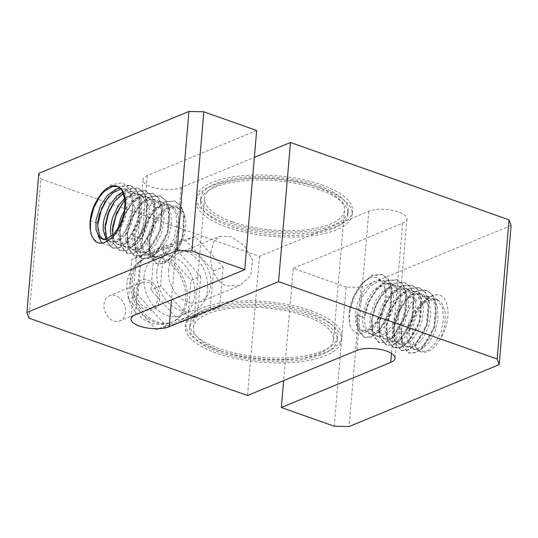 <?xml version="1.0" encoding="UTF-8"?>
<svg xmlns="http://www.w3.org/2000/svg" width="538" height="538" viewBox="0 0 538 538"><rect width="100%" height="100%" fill="white"/><g stroke="black" fill="none" stroke-linecap="round" stroke-linejoin="round"><path stroke-width="0.4" stroke-dasharray="2.69 2.02" d="M103.975 304.488A13.578 10.296 -112.4 0 1 109.584 295.752A13.578 10.296 -112.4 0 1 124.271 304.38A13.578 10.296 -112.4 0 1 119.927 320.856A13.578 10.296 -112.4 0 1 108.757 317.642A13.578 10.296 -112.4 0 1 103.975 304.488M136.148 291.226A13.578 10.296 67.6 0 0 140.929 304.38A13.578 10.296 67.6 0 0 152.099 307.595A13.578 10.296 67.6 0 0 156.444 291.119A13.578 10.296 67.6 0 0 141.756 282.49A13.578 10.296 67.6 0 0 136.148 291.226M132.274 280.022A34.607 26.248 67.6 0 0 144.473 313.553A34.607 26.248 67.6 0 0 172.947 321.744A34.607 26.248 67.6 0 0 184.023 279.753A34.607 26.248 67.6 0 0 146.571 257.763A34.607 26.248 67.6 0 0 132.274 280.022M200.681 276.324L197.264 316.209L165.96 325.672L138.078 295.254L141.494 255.362L172.799 245.9L200.681 276.324L191.064 280.291L187.641 320.177L156.336 329.639L128.454 299.215L131.871 259.329L163.175 249.867L191.064 280.291M144.016 276.808A31.944 24.23 -112.4 0 1 157.204 256.256A31.944 24.23 -112.4 0 1 191.777 276.552A31.944 24.23 -112.4 0 1 181.555 315.315A31.944 24.23 -112.4 0 1 155.274 307.756A31.944 24.23 -112.4 0 1 144.016 276.808M172.799 245.9L163.175 249.867M141.494 255.362L131.871 259.329M138.078 295.254L128.454 299.215M165.96 325.672L156.336 329.639M197.264 316.209L187.641 320.177M156.847 271.515A31.944 24.23 67.6 0 0 168.105 302.47A31.944 24.23 67.6 0 0 194.386 310.029A31.944 24.23 67.6 0 0 204.608 271.266A31.944 24.23 67.6 0 0 170.035 250.964A31.944 24.23 67.6 0 0 156.847 271.515M223.136 267.063L219.719 306.956L188.414 316.418L160.532 285.994L163.949 246.108L195.254 236.646L223.136 267.063L213.512 271.031L210.096 310.917L178.791 320.386L150.909 289.962L154.325 250.076L185.63 240.607L213.512 271.031M195.254 236.646L185.63 240.607M163.949 246.108L154.325 250.076M160.532 285.994L150.909 289.962M188.414 316.418L178.791 320.386M219.719 306.956L210.096 310.917M401.53 330.951L402.491 345.51L408.954 353.083L415.645 352.82L422.895 347.904L434.496 327.602L436.412 303.869L432.942 295.154L426.984 290.412L417.031 291.199L406.701 299.41L398.423 312.928L394.125 328.335L395.094 342.894L401.556 350.46L408.248 350.198L415.497 345.288L427.098 324.979L429.015 301.246L425.545 292.531L419.579 287.79L409.626 288.583L399.297 296.788L391.025 310.312L386.728 325.712L387.69 340.278L394.159 347.844L400.844 347.582L408.1 342.666L419.701 322.363L421.617 298.624L418.147 289.915L412.182 285.174L402.229 285.967L391.899 294.172L383.628 307.689L379.33 323.096L380.292 337.656L386.755 345.221L393.446 344.966L400.702 340.043L412.296 319.74L414.213 296.008L410.743 287.292L404.784 282.558L394.831 283.344L384.502 291.556L376.23 305.073L371.933 320.473L372.895 335.033L379.357 342.605L386.049 342.343L393.305 337.427L404.906 317.124L406.815 293.385L403.345 284.676L397.387 279.935L387.434 280.728L377.104 288.933L368.833 302.45L364.535 317.85L357.138 315.234L358.1 329.794L364.562 337.36L371.254 337.104L378.51 332.188L390.104 311.879L392.02 288.146L388.55 279.43L382.592 274.696L372.639 275.483L362.309 283.694L354.031 297.211L349.734 312.612C349.135 317.514 349.296 321.832 350.225 325.557A32.542 17.532 109.5 0 1 349.169 312.41A32.542 17.532 109.5 0 1 349.276 311.294C351.738 291.421 368.772 271.609 378.449 278.765L383.749 283.822L386.479 294.098L385.275 306.895L380.554 319.222L373.58 328.207L366.136 331.778L363.298 331.401L360.117 329.128L357.097 320.937L357.272 312.881L357.931 309.195L362.545 296.734L369.989 286.552L378.644 281.105L385.255 281.152L386.587 281.744L392.081 288.355L393.95 299.431L391.899 312.383L386.553 324.199L379.303 332.134L372.014 334.34L370.695 334.017L366.553 330.359L364.34 321.179L364.67 315.503L366.042 309.014L371.395 296.808L379.263 287.494L387.925 283.324L392.653 283.775L395.464 285.342L400.225 293.116L401.227 304.851L398.362 317.817L392.451 328.994L385.026 335.773L377.992 336.606L373.143 331.334L371.771 321.267L372.067 318.119L374.334 308.832L380.366 297.023L388.577 288.691L397.152 285.853L400.05 286.398L404.199 289.229L408.187 298.072L408.308 310.339L404.67 323.163L398.275 333.56L390.77 339.115L385.497 339.256L384.071 338.563L379.909 332.074L379.398 321.24L382.807 308.684L389.451 297.413L397.905 290.164L406.304 288.684L407.448 289.014L412.787 293.385L415.961 303.203L415.208 315.853L410.844 328.388L404.045 337.891L396.553 342.155L392.895 341.879L390.285 340.224L386.856 332.592L386.862 323.358L391.435 308.597L398.624 298.005L407.232 291.919L415.356 291.825L421.207 297.803L423.534 308.469L421.92 321.361L416.896 333.466L409.781 341.96L402.397 344.885L400.292 344.495L396.634 341.603L393.991 332.928L394.26 325.981L395.235 320.964L400.211 308.604L407.871 298.819L416.54 293.977L422.249 294.252L424.3 295.275L429.452 302.45L430.911 313.849L428.47 326.828L422.841 338.355L415.497 345.752L408.322 347.313L403.137 342.713L401.321 333.089L401.664 328.597L403.439 320.782L409.122 308.745L417.165 299.881L425.793 296.337L429.647 296.875L433.11 299.007L437.508 307.306L438.093 319.31L434.859 332.228L428.705 343.049L421.227 349.256L414.341 349.424L409.815 343.567L409.062 331.22L411.819 320.608L418.147 309.041L426.486 301.206L434.986 299.014L437.044 299.491L441.779 303.029L445.383 312.343L445.087 324.811L441.099 337.514C451.927 320.144 449.405 295.308 437.643 294.804A32.542 17.532 -70.5 0 0 427.508 298.98C417.481 307.232 411.288 318.758 408.927 333.573L400.911 330.736L401.873 345.295L408.335 352.867L415.027 352.605L422.283 347.689L433.884 327.386L435.793 303.647L432.323 294.938L426.365 290.197L416.412 290.984L406.082 299.195L397.811 312.712L393.513 328.113L394.482 342.672L400.938 350.245L407.629 349.982L414.885 345.066L426.486 324.764L428.396 301.031L424.926 292.316L418.967 287.574L409.014 288.361L398.685 296.572L390.413 310.09L386.116 325.497L387.078 340.056L393.54 347.622L400.232 347.366L407.488 342.45L419.082 322.141L420.998 298.408L417.528 289.693L411.57 284.958L401.617 285.745L391.287 293.95L383.009 307.474L378.712 322.874L379.68 337.44L386.143 345.006L392.834 344.75L400.09 339.828L411.684 319.525L413.601 295.786L410.131 287.077L404.166 282.336L394.22 283.129L383.89 291.334L375.618 304.851L371.321 320.258L372.283 334.818L378.745 342.383L385.437 342.128L392.686 337.205L404.287 316.902L406.203 293.17L402.733 284.461L396.768 279.72L386.815 280.506L376.492 288.718L368.221 302.235L363.923 317.635L356.519 315.012M408.927 333.573L400.911 330.736M437.643 294.804C425.524 293.849 410.218 314.696 408.308 333.358M364.535 317.857L363.917 317.635M357.138 315.234L356.519 315.019L357.488 329.579L363.95 337.144L370.635 336.882L377.891 331.973L389.492 311.663L391.402 287.931L387.938 279.215L381.973 274.474L372.215 275.18L362.047 283.062L353.782 296.169L349.276 311.294M378.449 278.765A27.344 14.734 109.5 0 1 380.79 313.815C372.962 333.923 354.999 340.117 350.225 325.557M427.508 298.98C414.825 309.545 407.663 338.341 416.204 347.777L420.837 351.765L427.966 350.467L435.343 343.291L441.073 331.885L443.668 318.906L442.37 307.38L437.354 299.989L435.027 298.778L429.674 298.429L421.005 303.035L413.265 312.652L408.154 324.965L407.044 330.507L406.748 337.003L409.236 345.86L413.076 349.021L414.892 349.397L422.243 346.728L429.411 338.429L434.556 326.425L436.325 313.506L434.159 302.692L428.436 296.485L420.373 296.317L411.745 302.174L404.462 312.625L400.104 325.134L399.573 336.707L402.854 344.535L405.672 346.405L409.035 346.728L416.513 342.713L423.379 333.385L427.871 320.924L428.786 308.213L425.773 298.234L419.405 293.284L411.052 294.501L402.558 301.542L395.807 312.692L392.242 325.268L392.592 336.223L396.62 342.928L398.275 343.782L403.244 343.742L410.756 338.429L417.232 328.187L421.012 315.409L421.052 303.062L417.219 294.024L412.834 290.923L410.265 290.392L401.718 292.975L393.46 301.119L387.306 312.834L384.583 325.308L385.793 335.524L390.877 341.166L397.495 340.46L404.939 333.903L410.951 322.867L413.964 309.915L413.13 298.065L408.503 290.083L405.43 288.301L401.052 287.81L392.404 291.731L384.462 300.87L378.974 313.015L377.447 320.029L377.111 325.241L379.169 334.596L383.48 338.543L384.522 338.826L391.772 336.869L399.055 329.148L404.522 317.44L406.721 304.474L405.013 293.271L399.653 286.431L398.033 285.678L391.785 285.537L383.123 290.742L375.585 300.769L370.83 313.197L370.05 317.407L369.835 325.026L372.706 333.412L376.082 335.927L378.624 336.317L386.049 333.002L393.083 324.199L397.925 311.959L399.29 299.121L396.714 288.684L390.635 283.055L382.471 283.566L373.897 289.995L366.849 300.789L362.652 314.784L362.753 324.643L366.398 331.953L368.685 333.304L372.8 333.493L380.305 328.853L386.997 319.081L391.16 306.445L391.657 293.896L388.248 284.346L383.238 280.439L381.597 280.016L373.137 281.885L364.744 289.464L358.268 300.897L355.1 313.439L355.86 324.064L360.225 330.211L361.28 330.688L367.03 330.366L374.522 324.454L380.79 313.815M416.21 347.777A27.344 14.734 -70.5 0 0 420.951 351.812A27.344 14.734 -70.5 0 0 441.099 337.514M511.1 225.516L360.985 287.393L349.054 426.553M334.185 426.204L346.116 287.043L360.985 287.393M346.116 287.043L293.264 268.334L402.646 223.243A21.291 7.808 -175.1 0 0 406.95 219.074A21.291 7.808 -175.1 0 0 392.821 210.398A21.291 7.808 -175.1 0 0 368.826 211.266L259.444 256.357L40.868 178.959L28.938 318.126M38.83 173.323L40.868 178.959M256.666 130.505L147.284 175.596A21.291 7.808 -175.1 0 0 142.98 179.759A21.291 7.808 -175.1 0 0 157.109 188.441A21.291 7.808 -175.1 0 0 181.104 187.567L254.36 157.372M117.782 186.484L120.203 187.48L125.562 194.312L127.277 205.516L125.078 218.482L119.618 230.197L112.334 237.917L105.085 239.881L104.036 239.598M103.942 239.565L103.054 239.154M110.492 239.02L103.915 242.907L97.896 242.941L93.054 238.845L90.438 231.105M100.357 243.196L97.284 242.719L90.821 235.153L90.162 220.701M89.859 220.593L97.761 223.391M99.947 195.953L111.258 184.769L122.725 182.698L130.909 190.479L133.397 205.698L129.631 223.579L121.01 238.489L110.512 245.745L101.702 243.115M98.212 235.772L97.667 225.335M97.257 223.209L101.554 207.809L109.826 194.292L120.156 186.087L130.109 185.294L136.067 190.035L139.537 198.744L137.62 222.483L126.026 242.786L118.77 247.702L112.079 247.964L105.616 240.399L104.654 225.832L108.952 210.432L117.223 196.915L127.553 188.704L137.506 187.917L143.464 192.651L146.935 201.367L145.018 225.099L133.424 245.409L126.168 250.325L119.476 250.58L113.014 243.015L112.052 228.455L116.349 213.048L124.621 199.531L134.951 191.32L144.904 190.533L150.869 195.274L154.332 203.989L152.422 227.722L140.822 248.025L133.565 252.941L126.881 253.196L120.418 245.631L119.449 231.071L123.747 215.671L132.018 202.147L142.348 193.942L152.301 193.149L158.259 197.897L161.73 206.605L159.82 230.338L148.219 250.647L140.963 255.557L134.278 255.819L127.815 248.253L126.854 233.694L131.144 218.294L139.423 204.77L149.746 196.565L159.699 195.778L165.664 200.513L169.134 209.221L167.217 232.961L155.617 253.264L148.367 258.179L141.676 258.442L135.213 250.876L134.251 236.31L141.642 238.933L145.946 223.532L154.218 210.008L164.547 201.804L174.5 201.01L180.459 205.751L183.929 214.467L182.012 238.2L170.418 258.509L163.162 263.418L156.471 263.681L150.008 256.115L149.046 241.555L153.088 226.74A32.542 17.532 -70.5 0 0 149.618 241.757A32.542 17.532 -70.5 0 0 149.537 242.86C148.643 262.087 163.404 268.792 175.065 252.84L180.56 243.337L184.083 230.479L183.828 218.287L179.719 209.598L175.758 206.975L172.59 206.424L163.996 209.47L155.832 217.964L149.9 229.84L147.775 238.704L147.466 242.248L148.965 252.188L153.915 257.258L160.996 256.216L168.394 249.255L174.225 237.978L176.968 224.998L175.832 213.357L170.956 205.758L168.36 204.359L163.35 203.949L154.688 208.314L146.874 217.769L141.629 230.029L140.378 236.081L140.062 242.134L142.402 251.172L146.41 254.602L147.957 254.951L155.274 252.53L162.483 244.434L167.742 232.53L169.665 219.591L167.661 208.63L162.059 202.201L160.963 201.737L154.063 201.777L145.421 207.412L138.044 217.715L133.545 230.203L132.98 233.465L132.852 241.865L135.993 249.894L139.012 251.979L142.086 252.335L149.544 248.563L156.471 239.423L161.091 227.029L162.16 214.272L159.302 204.131L153.048 198.946L144.742 199.907L136.222 206.74L129.362 217.769L125.65 230.338L125.838 241.421L129.732 248.341L131.608 249.363L136.282 249.41L143.794 244.333L150.351 234.252L154.265 221.515L154.467 209.094L150.774 199.874L146.168 196.498L143.928 196L135.408 198.334L127.102 206.276L124.883 209.571M107.344 198.576L119.006 187.19L130.721 185.516L136.679 190.25L140.149 198.966L138.239 222.698L126.638 243.001L119.389 247.917L112.698 248.179L106.463 241.266L105.071 227.937M114.742 201.199L126.403 189.813L138.118 188.132L144.083 192.873L147.553 201.582L145.637 225.321L134.036 245.624L126.786 250.54L120.095 250.802L113.854 243.869L112.469 230.506M122.133 203.821L133.801 192.429L145.516 190.755L151.481 195.489L154.951 204.205L153.034 227.937L141.44 248.247L134.184 253.163L127.493 253.418L121.03 245.853L120.061 231.293L124.359 215.886L132.637 202.369L142.967 194.157L152.92 193.371L158.878 198.112L162.348 206.821L160.432 230.553L148.838 250.863L141.581 255.779L134.89 256.034L128.427 248.469L127.466 233.909L131.763 218.509L140.035 204.985L150.364 196.78L160.317 195.993L166.276 200.735L169.746 209.443L167.836 233.176L156.235 253.485L148.979 258.395L142.288 258.657L135.825 251.091L134.863 236.532L142.261 239.148L146.558 223.747L154.83 210.23L165.159 202.026L175.112 201.232L181.077 205.967L184.547 214.682L182.624 238.415L171.03 258.724L163.774 263.64L157.089 263.896L150.754 256.713L149.537 242.86M134.244 236.31L134.863 236.532M141.649 238.933L142.261 239.148M118.125 228.657L119.006 240.768L123.606 246.498L130.526 246.182L137.99 239.847L144.09 228.946L147.251 216.014L146.578 204.07L142.093 195.886L138.77 193.882L134.729 193.357L126.087 197.036L124.782 198.098M111.144 236.619L112.348 239.881L116.813 244.124L117.593 244.346L124.796 242.645L132.119 235.133L137.688 223.539L140.048 210.566L138.495 199.228L133.269 192.18L131.373 191.259L125.468 191.024L122.805 191.938M106.114 239.074L106.934 239.961M107.977 240.789L111.675 241.892L119.073 238.825L126.161 230.224L131.124 218.065L132.644 205.193L130.23 194.608L124.312 188.764L120.108 188.112M175.065 252.833A27.344 14.734 -70.5 0 0 183.808 213.223C178.979 198.334 160.801 207.036 153.088 226.74M125.105 200.405L131.602 195.556L140.788 194.588L146.323 199.275L149.342 209.255L148.427 221.965L143.942 234.434L137.076 243.754L129.597 247.776L126.228 247.453L123.417 245.59L120.129 237.762L120.196 228.939L120.66 226.202L125.011 213.687L132.294 203.236L140.922 197.372L148.986 197.533L154.709 203.734L156.881 214.548L155.112 227.466L149.974 239.471L142.805 247.776L135.455 250.452L133.626 250.076L129.792 246.922L127.304 238.065L127.6 231.555L128.71 226.027L133.814 213.714L141.548 204.09L150.216 199.484L155.583 199.833L157.903 201.03L162.92 208.421L164.218 219.948L161.629 232.927L155.899 244.333L148.528 251.515L141.393 252.82L136.329 247.984L134.668 238.2L134.998 234.178L136.941 225.846L142.752 213.882L150.848 205.2L159.47 201.905L162.98 202.449L166.693 204.823L170.95 213.317L171.366 225.415L167.99 238.3L161.75 248.98L154.258 254.958L148.421 255.315L147.439 254.877L143.034 248.798L142.227 238.213L145.347 225.678L151.797 214.211L160.176 206.579L168.643 204.635L170.378 205.072L175.327 208.892L178.784 218.388L178.327 230.923L174.204 243.573L167.533 253.391L160.028 258.106L155.825 257.931L153.606 256.639L149.92 249.39L149.988 238.126L153.929 225.563L160.943 214.729L169.51 208.233L177.775 207.688L183.808 213.223M123.437 193.337L130.815 191.447L133.384 191.972L137.768 195.072L141.608 204.104L141.568 216.444L137.795 229.228L131.312 239.471L123.807 244.797L118.831 244.837L117.183 243.983L113.148 237.278L112.751 235.288M120.889 188.959L125.986 189.356L129.053 191.131L133.68 199.114L134.52 210.957L131.507 223.902L125.502 234.945L118.057 241.508L111.433 242.221L108.636 240.365M108.131 239.787L107.378 238.711M259.444 256.357L247.514 395.517M168.549 269.935A26.618 20.188 67.6 0 0 177.93 295.725A26.618 20.188 67.6 0 0 199.827 302.026A26.618 20.188 67.6 0 0 208.347 269.72A26.618 20.188 67.6 0 0 179.537 252.806A26.618 20.188 67.6 0 0 168.549 269.935M210.835 252.504L213.62 242.033L219.652 236.283L230.93 236.612L244.259 245.543L252.524 260.049L250.816 275.449L239.935 285.49L226.7 285.96C215.18 282.215 209.524 265.685 210.835 252.504M232.201 221.804A70.27 25.763 4.9 0 1 204.527 198.354A70.27 25.763 4.9 0 1 276.74 178.683A70.27 25.763 4.9 0 1 344.555 210.358A70.27 25.763 4.9 0 1 304.703 229.921A70.27 25.763 4.9 0 1 232.201 221.804M221.118 351.099A70.27 25.763 -175.1 0 0 293.62 359.209A70.27 25.763 -175.1 0 0 333.473 339.646A70.27 25.763 -175.1 0 0 265.658 307.971A70.27 25.763 -175.1 0 0 193.445 327.642A70.27 25.763 -175.1 0 0 221.118 351.099M293.264 268.334L283.64 380.628M310.903 310.756A78.259 28.696 4.9 0 1 341.724 336.875A78.259 28.696 4.9 0 1 261.3 358.779A78.259 28.696 4.9 0 1 185.785 323.506A78.259 28.696 4.9 0 1 230.163 301.724A78.259 28.696 4.9 0 1 310.903 310.756M310.608 314.212A78.259 28.696 -175.1 0 0 229.867 305.174A78.259 28.696 -175.1 0 0 185.489 326.963A78.259 28.696 -175.1 0 0 261.004 362.235A78.259 28.696 -175.1 0 0 341.428 340.332A78.259 28.696 -175.1 0 0 310.608 314.212M308.341 311.811A74.002 27.135 -175.1 0 0 231.992 303.271A74.002 27.135 -175.1 0 0 190.028 323.869A74.002 27.135 -175.1 0 0 261.434 357.225A74.002 27.135 -175.1 0 0 337.481 336.512A74.002 27.135 -175.1 0 0 308.341 311.811M308.045 315.268A74.002 27.135 -175.1 0 0 231.696 306.727A74.002 27.135 -175.1 0 0 189.732 327.326A74.002 27.135 -175.1 0 0 261.138 360.682A74.002 27.135 -175.1 0 0 337.185 339.969A74.002 27.135 -175.1 0 0 308.045 315.268M321.401 188.374A78.259 28.696 4.9 0 1 352.215 214.494A78.259 28.696 4.9 0 1 271.798 236.397A78.259 28.696 4.9 0 1 196.276 201.125A78.259 28.696 4.9 0 1 240.654 179.336A78.259 28.696 4.9 0 1 321.401 188.374M321.697 184.917A78.259 28.696 4.9 0 1 352.511 211.037A78.259 28.696 4.9 0 1 272.094 232.941A78.259 28.696 4.9 0 1 196.572 197.668A78.259 28.696 4.9 0 1 240.95 175.886A78.259 28.696 4.9 0 1 321.697 184.917M318.832 189.43A74.002 27.135 -175.1 0 0 242.483 180.889A74.002 27.135 -175.1 0 0 200.519 201.488A74.002 27.135 -175.1 0 0 271.925 234.844A74.002 27.135 -175.1 0 0 347.972 214.131A74.002 27.135 -175.1 0 0 318.832 189.43M319.128 185.973A74.002 27.135 4.9 0 1 348.268 210.674A74.002 27.135 4.9 0 1 272.221 231.387A74.002 27.135 4.9 0 1 200.815 198.031A74.002 27.135 4.9 0 1 242.779 177.432A74.002 27.135 4.9 0 1 319.128 185.973M130.673 280.681A34.607 26.248 -112.4 0 1 144.964 258.422A34.607 26.248 -112.4 0 1 182.416 280.406A34.607 26.248 -112.4 0 1 171.346 322.403A34.607 26.248 -112.4 0 1 142.873 314.219A34.607 26.248 -112.4 0 1 130.673 280.681M134.244 290.554A15.972 12.112 67.6 0 0 152.167 310.11A15.972 12.112 67.6 0 0 154.366 284.467A15.972 12.112 67.6 0 0 134.244 290.554M402.646 223.243L391.489 353.399M368.826 211.266L356.896 350.433M147.284 175.596L135.354 314.757M181.104 187.567L171.481 299.861M141.756 282.49L109.584 295.752M152.099 307.595L119.927 320.856M146.571 257.763L144.964 258.422C140.842 260.143 137.311 262.692 134.379 266.081C129.988 271.32 127.499 277.4 126.907 284.333C126.134 297.655 130.983 308.778 141.454 317.709C150.707 324.676 160.674 326.243 171.34 322.403L172.947 321.744M170.035 250.964L157.204 256.256M194.386 310.029L181.555 315.315M426.977 290.412L426.365 290.197M408.954 353.083L408.335 352.861M419.579 287.796L418.967 287.574M401.556 350.46L400.938 350.245M412.182 285.174L411.57 284.958M394.159 347.844L393.54 347.622M404.784 282.558L404.173 282.336M386.761 345.221L386.143 345.006M397.387 279.935L396.768 279.72M379.357 342.605L378.745 342.383M382.592 274.696L381.973 274.481M364.562 337.36L363.95 337.144M363.298 331.401L361.28 330.688M385.255 281.152L383.238 280.439M370.695 334.017L368.678 333.304M392.653 283.775L390.635 283.062M378.093 336.64L376.082 335.927M400.05 286.391L398.033 285.678M385.497 339.263L383.48 338.543M407.448 289.014L405.43 288.301M392.895 341.879L390.877 341.166M414.845 291.63L412.834 290.917M400.292 344.502L398.275 343.782M422.249 294.252L420.232 293.54M407.69 347.118L405.672 346.405M437.044 299.491L435.027 298.778M420.951 351.812L420.474 351.644M429.647 296.875L427.629 296.156M415.087 349.74L413.07 349.027M118.589 186.733L117.049 186.188M97.284 242.719L97.896 242.941M112.079 247.964L112.698 248.179M130.109 185.294L130.721 185.509M119.476 250.58L120.095 250.802M137.506 187.917L138.118 188.132M126.881 253.203L127.493 253.418M144.904 190.533L145.522 190.755M134.278 255.819L134.89 256.041M152.301 193.155L152.92 193.371M141.676 258.442L142.288 258.657M159.699 195.771L160.317 195.993M156.471 263.681L157.089 263.896M174.5 201.01L175.112 201.232M177.775 207.688L175.765 206.975M170.378 205.072L168.36 204.353M155.825 257.937L153.807 257.225M162.98 202.449L160.963 201.737M148.427 255.315L146.41 254.602M155.583 199.827L153.565 199.114M141.023 252.699L139.012 251.979M148.185 197.211L146.168 196.498M133.626 250.076L131.608 249.363M140.788 194.588L138.77 193.875M126.228 247.46L124.211 246.74M133.384 191.972L131.373 191.259M118.831 244.837L116.813 244.124M125.986 189.349L123.969 188.636M111.433 242.214L109.416 241.501M199.827 302.026L239.935 285.496M179.537 252.806L219.645 236.276M204.527 198.354L193.445 327.642M344.555 210.358L333.473 339.646M406.95 219.074L395.02 358.241M142.98 179.759L131.05 318.926M341.428 340.332L341.724 336.875M185.489 326.963L185.785 323.506M337.185 339.969L337.481 336.512M189.732 327.326L190.028 323.869M352.215 214.494L352.511 211.037M196.276 201.125L196.572 197.668M347.972 214.131L348.268 210.674M200.519 201.488L200.815 198.031"/><path stroke-width="0.81" d="M499.17 364.677L511.1 225.516L509.062 219.874L497.132 359.041L499.17 364.677L349.054 426.553L334.185 426.204L281.334 407.495L283.64 380.628M38.83 173.323L188.946 111.447L177.015 250.607L26.9 312.484L38.83 173.323M177.015 250.607L191.884 250.957L203.815 111.796L188.946 111.447M203.815 111.796L256.666 130.505L244.736 269.666L191.884 250.957M254.36 157.372L290.486 142.483L509.062 219.874M121.79 190.223C130.324 199.611 123.209 228.421 110.492 239.02A32.542 17.532 109.5 0 1 100.357 243.196C88.622 242.699 86.053 217.91 96.901 200.479A27.344 14.734 109.5 0 1 117.049 186.188A27.344 14.734 109.5 0 1 121.79 190.223L125.051 199.941L124.392 212.557L120.102 225.133L113.336 234.729L105.838 239.134L102.018 238.879L99.523 237.339L96.02 229.827L95.986 220.365L100.424 205.872L107.56 195.207L116.161 188.999L120.108 188.112M96.901 200.479L103.666 191.797L112.328 186.585L117.782 186.484M102.018 238.885L103.942 239.565M103.054 239.154L99.725 235.657L97.667 226.296L98.003 221.078L99.53 214.077L105.011 201.932L112.953 192.786L120.889 188.959M90.438 231.105L90.471 220.809L93.74 207.95L99.947 195.953M101.702 243.115L98.212 235.772M97.667 225.335L101.137 210.566L107.344 198.576M105.071 227.937L108.535 213.189L114.742 201.199M112.469 230.506L115.932 215.812L122.133 203.821M124.883 209.571L120.828 217.903L118.125 228.657M124.782 198.098L118.084 206L112.469 218.078L110.788 225.604L110.445 230.358L111.144 236.619M122.805 191.938L116.8 196L109.187 205.872L104.291 218.26L103.39 222.981L103.135 230.177L106.114 239.074M106.934 239.961L107.977 240.789M112.751 235.288L112.798 226.316L116.356 213.754L123.108 202.604L125.105 200.405M107.378 238.711L106.349 236.585L105.132 226.37L107.856 213.895L114.009 202.18L123.437 193.337M108.636 240.365L108.131 239.787M497.132 359.041L278.556 281.643L290.486 142.483M391.489 353.399L390.716 362.404A21.291 7.808 4.9 0 0 395.02 358.241A21.291 7.808 4.9 0 0 380.891 349.559A21.291 7.808 4.9 0 0 356.896 350.433L247.514 395.517L28.938 318.126L26.9 312.484M390.716 362.404L281.334 407.495M278.556 281.643L169.174 326.734A21.291 7.808 4.9 0 1 145.179 327.602A21.291 7.808 4.9 0 1 131.05 318.926A21.291 7.808 4.9 0 1 135.354 314.757L244.736 269.666M171.481 299.861L169.174 326.734"/></g></svg>
